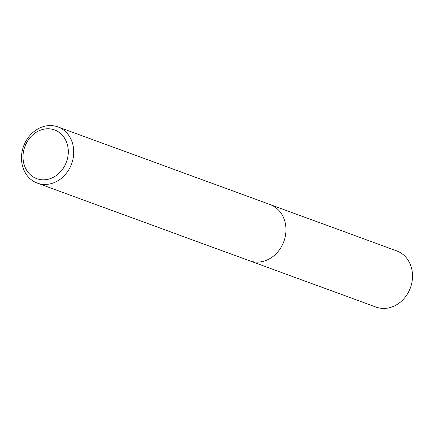 <?xml version="1.0" encoding="UTF-8"?>
<svg xmlns="http://www.w3.org/2000/svg" width="434" height="434" viewBox="0 0 434 434"><rect width="100%" height="100%" fill="white"/><g stroke="black" fill="none" stroke-linecap="round" stroke-linejoin="round"><path stroke-width="0.65" d="M73.509 148.216A29.93 25.573 110.1 0 1 63.386 176.551A29.93 25.573 110.1 0 1 37.319 183.115A29.93 25.573 110.1 0 1 21.7 161.801A29.93 25.573 110.1 0 1 31.818 133.466A29.93 25.573 110.1 0 1 57.89 126.902A29.93 25.573 110.1 0 1 73.509 148.216M285.74 225.881A29.93 25.573 110.1 0 0 270.122 204.566A29.93 25.573 110.1 0 1 285.74 225.881A29.93 25.573 110.1 0 1 275.623 254.221A29.93 25.573 110.1 0 1 249.55 260.785L37.319 183.115M68.105 148.406A25.942 22.167 110.1 0 1 48.619 179.133A25.942 22.167 110.1 0 1 23.208 160.184A25.942 22.167 110.1 0 1 42.695 129.457A25.942 22.167 110.1 0 1 68.105 148.406M270.317 204.642L396.681 250.885A29.93 25.573 110.1 0 1 412.3 272.199A29.93 25.573 110.1 0 1 402.182 300.534A29.93 25.573 110.1 0 1 376.11 307.098L249.745 260.856M270.122 204.566L57.89 126.902"/></g></svg>
